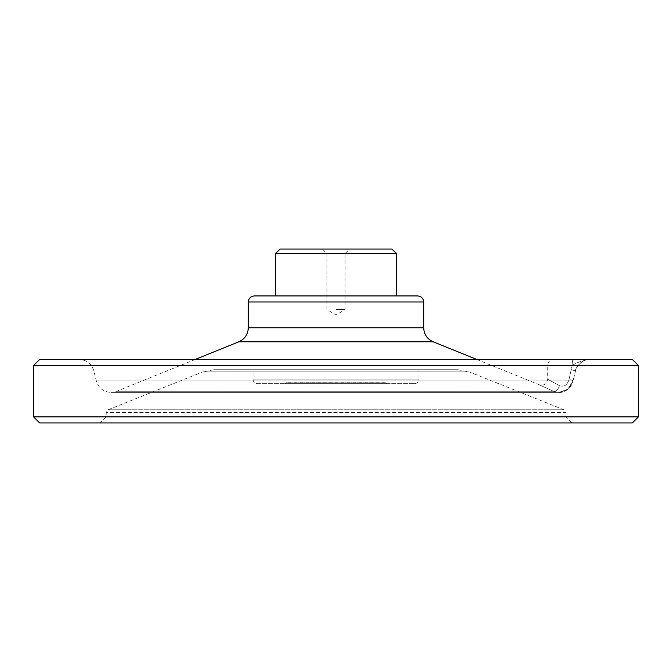 <?xml version="1.0" encoding="UTF-8"?>
<svg xmlns="http://www.w3.org/2000/svg" width="672" height="672" viewBox="0 0 672 672"><rect width="100%" height="100%" fill="white"/><g stroke="black" fill="none" stroke-linecap="round" stroke-linejoin="round"><path stroke-width="0.5" stroke-dasharray="3.36 2.52" d="M285.348 383.628L386.652 383.628L285.348 383.628L286.104 382.872L385.896 382.872L385.896 382.116L286.104 382.116L385.896 382.116M257.527 383.628L414.473 383.628L257.527 383.628C254.772 383.359 253.26 381.847 252.991 379.092L419.009 379.092L419.009 369.718L252.991 369.718L419.009 369.718M336 309.54L345.072 309.54L336 309.54M280.056 249.06L391.944 249.06M275.52 253.596L396.48 253.596M322.392 249.06L326.928 253.596L326.928 309.54L336 314.992L345.072 309.54L345.072 253.596L326.928 253.596L345.072 253.596L349.608 249.06L322.392 249.06L349.608 249.06M417.648 295.932L396.48 295.932M214.057 369.718L457.943 369.718L214.057 369.718L202.826 371.876L469.174 371.876L563.926 409.777L565.824 412.591L106.176 412.591L565.824 412.591L565.824 416.892L571.872 422.94L100.128 422.94L571.872 422.94M553.501 391.272C534.971 382.838 534.971 382.838 553.501 391.272C534.971 382.838 534.971 382.838 553.501 391.272L558.894 392.381L567.806 389.197L573.065 380.848L567.79 389.214L558.894 392.381L553.501 391.272A6.048 3.486 113.8 0 0 559.448 385.669C544.051 377.244 544.051 377.244 559.448 385.669C544.051 377.244 544.051 377.244 559.448 385.669C564.127 387.181 567.328 385.09 569.033 379.411C567.328 385.09 564.136 387.173 559.448 385.669A6.048 3.486 113.8 0 1 553.501 391.272L116.642 391.272L553.501 391.272M632.352 359.436L39.648 359.436M638.4 365.484L33.6 365.484M33.6 416.892L638.4 416.892M39.648 422.94L632.352 422.94M565.824 416.892L106.176 416.892L565.824 416.892M569.033 379.411L572.158 365.484L569.033 379.411A6.048 0.428 13.3 0 1 573.14 380.797A6.048 0.428 13.3 0 1 573.065 380.848L575.408 370.969C577.987 363.418 583.036 359.579 590.554 359.436L79.187 359.436L590.554 359.436C583.036 359.579 577.987 363.418 575.408 370.969L573.065 380.848A6.048 0.428 13.3 0 0 573.14 380.797A6.048 0.428 13.3 0 0 569.033 379.411M572.158 365.484C577.634 362.065 583.766 360.049 590.554 359.436L590.554 359.436C583.766 360.049 577.634 362.065 572.158 365.484A6.048 1.151 90 0 1 573.308 359.436L590.554 359.436L573.308 359.436A6.048 1.151 90 0 0 572.158 365.484L547.68 365.484L572.158 365.484M573.308 359.436L553.728 359.436L573.308 359.436M386.652 383.628L385.896 382.872L286.104 382.872L286.104 382.116M457.943 369.718L469.174 371.876L202.826 371.876L108.074 409.777L563.926 409.777L108.074 409.777L106.176 412.591L106.176 416.892L100.128 422.94M414.473 383.628C417.228 383.359 418.74 381.847 419.009 379.092L252.991 379.092L252.991 369.718M248.304 327.776L423.696 327.776M248.304 301.98L423.696 301.98M433.138 341.788L238.862 341.788M575.408 370.969L93.87 370.969L575.408 370.969L570.982 369.533L575.408 370.969M573.065 380.848L96.281 380.848L573.065 380.848M195.275 359.436L116.642 391.272L110.972 392.381L558.894 392.381L110.972 392.381C103.429 391.902 98.532 388.055 96.281 380.848L93.87 370.969C91.619 363.762 86.722 359.915 79.187 359.436M476.725 359.436L539.364 384.796C544.093 385.846 546.865 383.972 547.68 379.193L547.68 365.484C548.041 361.813 550.057 359.797 553.728 359.436M575.484 370.936C574.644 368.659 582.884 357.941 590.554 359.436C582.884 357.941 574.644 368.659 575.484 370.936L573.14 380.797L575.484 370.936M558.894 392.381C564.908 392.96 569.654 389.096 573.14 380.797C571.502 387.509 566.748 391.373 558.894 392.381"/><path stroke-width="1.01" d="M391.944 249.06L280.056 249.06L275.52 253.596L396.48 253.596L391.944 249.06M423.696 327.776L248.304 327.776C248.002 334.362 244.852 339.032 238.862 341.788L433.138 341.788C427.148 339.032 423.998 334.362 423.696 327.776L423.696 301.98C423.335 298.309 421.319 296.293 417.648 295.932L254.352 295.932L396.48 295.932L396.48 253.596M39.648 359.436L632.352 359.436L638.4 365.484L33.6 365.484L39.648 359.436M33.6 416.892L39.648 422.94L632.352 422.94L638.4 416.892L33.6 416.892L33.6 365.484M638.4 416.892L638.4 365.484M423.696 301.98L248.304 301.98C248.665 298.309 250.681 296.293 254.352 295.932M275.52 295.932L275.52 253.596M248.304 327.776L248.304 301.98M238.862 341.788L195.275 359.436M433.138 341.788L476.725 359.436"/></g></svg>

